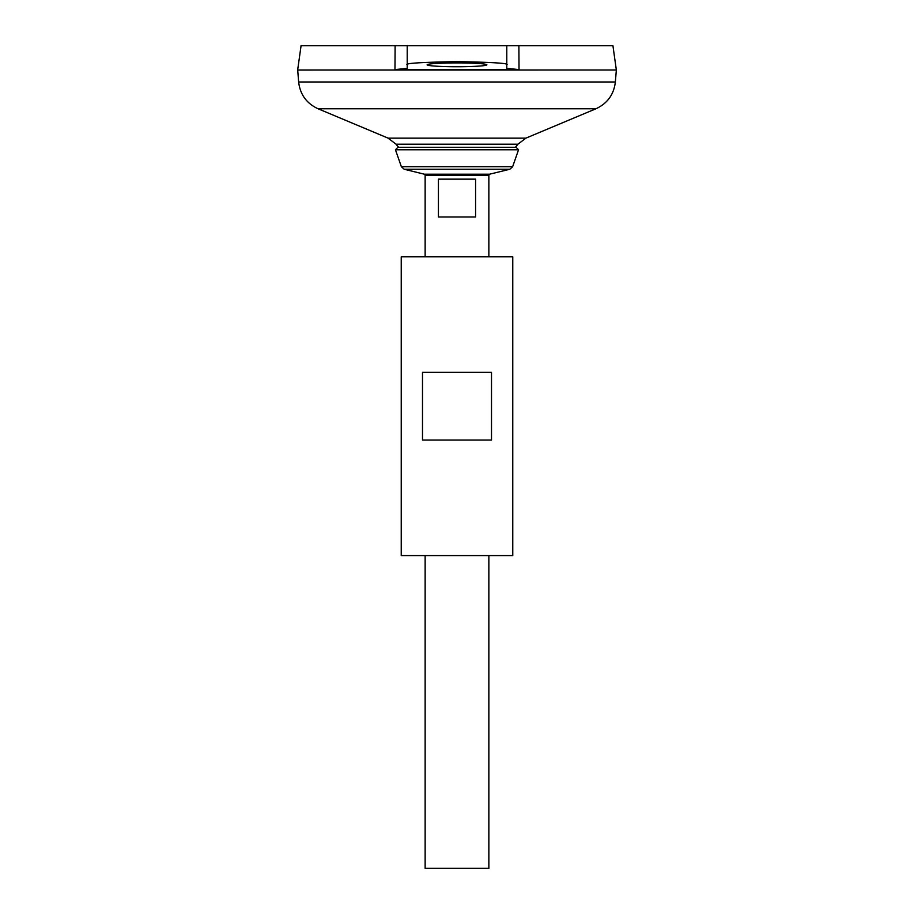 <?xml version="1.0" encoding="UTF-8"?>
<svg xmlns="http://www.w3.org/2000/svg" width="914" height="914" viewBox="0 0 914 914"><rect width="100%" height="100%" fill="white"/><g stroke="black" fill="none" stroke-linecap="round" stroke-linejoin="round"><path stroke-width="1.37" d="M515.37 147.291A77.541 77.541 0 0 0 517.941 144.195L396.059 144.195L388.107 138.14L318.083 108.777C306.613 103.465 300.135 94.542 298.638 81.986L297.701 70.001L616.344 70.001L612.928 45.7L518.889 45.7L519.026 69.578L506.79 68.401L506.79 45.7L518.889 45.7M407.21 69.281L407.21 64.814L407.21 68.401L394.974 69.578L519.026 69.578M394.974 69.578L395.111 45.7L407.21 45.7L301.072 45.7L297.656 70.001M297.656 70.035L616.299 70.001M506.79 45.7L407.21 45.7L407.21 64.814C404.376 63.317 420.977 62.255 457 61.638C493.023 62.255 509.624 63.317 506.79 64.814M425.136 555.598L425.136 868.3L488.864 868.3L488.864 555.598M425.136 256.823L425.136 175.168L488.864 175.168L488.864 256.823M475.577 179.144L475.577 216.995L438.423 216.995L438.423 179.144L475.577 179.144M395.442 149.759L518.558 149.759L516.159 147.291L397.841 147.291L395.442 149.759L401.36 166.702L404.171 169.25L424.37 174.197L425.136 175.168M457 62.906C465.74 62.826 486.465 63.409 486.876 64.814C486.465 66.231 465.74 66.802 457 66.733C448.26 66.802 427.535 66.231 427.124 64.814C427.535 63.409 448.26 62.826 457 62.906M401.235 555.598L512.765 555.598L512.765 256.823L401.235 256.823L401.235 555.598M422.497 440.068L422.497 372.352L491.504 372.352L491.504 440.068L422.497 440.068M388.107 138.14L525.893 138.14L517.941 144.195M318.083 108.777L595.917 108.777L525.893 138.14M298.638 81.986L615.362 81.986C613.865 94.53 607.387 103.465 595.917 108.777M424.37 174.197L489.63 174.197L488.864 175.168M404.171 169.25L509.829 169.25L489.63 174.197M401.36 166.702L512.64 166.702L509.829 169.25M396.059 144.195A77.541 77.541 0 0 0 398.63 147.291M615.362 81.986L616.344 70.035M512.64 166.702L518.558 149.759"/></g></svg>
